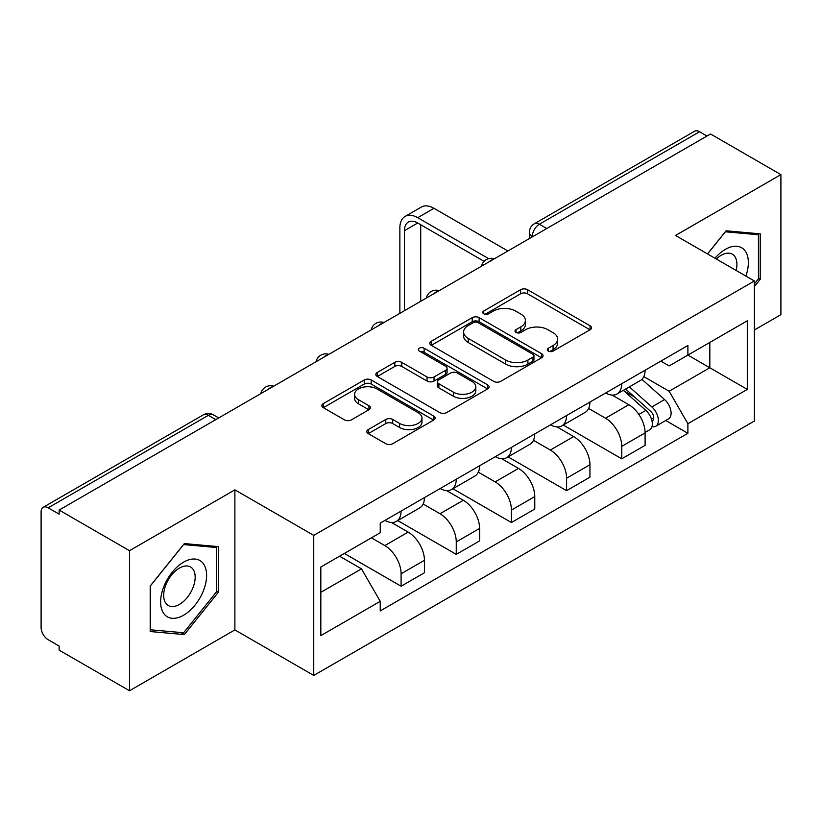 <?xml version="1.0" encoding="UTF-8"?>
<svg xmlns="http://www.w3.org/2000/svg" width="822" height="822" viewBox="0 0 822 822"><rect width="100%" height="100%" fill="white"/><g stroke="black" fill="none" stroke-linecap="round" stroke-linejoin="round"><path stroke-width="1.23" d="M548.305 351.076A3.432 1.983 0 0 0 553.165 351.076L590.052 329.786A4.911 2.836 0 0 0 591.491 327.783A4.911 2.836 0 0 0 590.052 325.779L527.57 289.704A4.911 2.836 0 0 0 520.624 289.704L483.747 310.993A3.432 1.983 0 0 0 482.74 312.401A3.432 1.983 0 0 0 483.747 313.798A3.432 1.983 0 0 0 488.607 313.798L493.375 311.045A15.71 9.073 0 0 1 515.589 311.045L520.799 314.055A15.71 9.073 0 0 1 525.402 320.467A15.71 9.073 0 0 1 520.799 326.879L516.031 329.632A3.432 1.983 0 0 0 515.024 331.04A3.432 1.983 0 0 0 516.031 332.437A3.432 1.983 0 0 0 520.891 332.437L525.659 329.684A15.71 9.073 0 0 1 547.873 329.684L553.083 332.694A15.71 9.073 0 0 1 557.686 339.106A15.71 9.073 0 0 1 553.083 345.517L548.305 348.271A3.432 1.983 0 0 0 547.298 349.669A3.432 1.983 0 0 0 548.305 351.076L548.305 348.271M368.246 429.587A4.911 2.836 0 0 0 366.807 431.591A4.911 2.836 0 0 0 368.246 433.595L385.775 443.716A4.911 2.836 0 0 0 392.711 443.716L433.677 420.063A4.911 2.836 0 0 0 435.115 418.059A4.911 2.836 0 0 0 433.677 416.055L371.195 379.98A4.911 2.836 0 0 0 364.249 379.98L323.293 403.633A4.911 2.836 0 0 0 321.854 405.636A4.911 2.836 0 0 0 323.293 407.64L344.469 419.867A4.911 2.836 0 0 0 351.405 419.867L368.934 409.746A4.911 2.836 0 0 0 370.373 407.743A4.911 2.836 0 0 0 368.934 405.739L358.433 399.677A13.131 7.583 0 0 1 354.59 394.313A13.131 7.583 0 0 1 362.697 387.306A13.131 7.583 0 0 1 377.01 388.95L418.141 412.706A13.131 7.583 0 0 1 421.984 418.059A13.131 7.583 0 0 1 413.877 425.066A13.131 7.583 0 0 1 399.574 423.422L392.711 419.467A4.911 2.836 0 0 0 385.775 419.467L368.246 429.587L368.246 433.595M313.747 535.379L234.887 489.85L129.506 550.689L59.133 510.061L710.527 133.986L780.9 174.613L675.52 235.462L754.38 280.99L313.747 535.379L313.747 675.437L754.38 421.049L754.38 280.99M493.724 381.387A4.911 2.836 0 0 0 500.67 381.387L541.626 357.745A4.911 2.836 0 0 0 543.065 355.731A4.911 2.836 0 0 0 541.626 353.727L479.144 317.662A4.911 2.836 0 0 0 472.208 317.662L431.242 341.305A4.911 2.836 0 0 0 429.803 343.308A4.911 2.836 0 0 0 431.242 345.312L493.724 381.387M420.638 351.816A3.432 1.983 0 0 1 424.131 352.299L424.131 348.22L487.652 384.891A4.911 2.836 0 0 1 489.09 386.895A4.911 2.836 0 0 1 487.652 388.898L446.695 412.552A4.911 2.836 0 0 1 439.749 412.552L377.267 376.476L377.267 372.469A4.911 2.836 0 0 0 375.829 374.472A4.911 2.836 0 0 0 377.267 376.476M377.267 372.469L394.796 362.348A4.911 2.836 0 0 1 401.742 362.348L427.08 376.979A4.911 2.836 0 0 0 434.026 376.979L445.647 370.27A4.911 2.836 0 0 0 447.086 368.256A4.911 2.836 0 0 0 445.647 366.252L419.271 351.025A3.432 1.983 0 0 1 418.264 349.627A3.432 1.983 0 0 1 420.381 347.788A3.432 1.983 0 0 1 424.131 348.22M129.506 550.689L129.506 690.757L59.133 650.13L59.133 646.041L48.169 639.711A9.998 5.775 -120 0 1 41.1 627.463L41.1 511.901A9.998 5.775 -120 0 1 43.176 507.318L203.363 414.833A9.998 5.775 60 0 1 208.367 415.326L48.169 507.821A9.998 5.775 -120 0 0 43.176 507.318M754.38 329.992L780.9 314.682L780.9 174.613M129.506 690.757L234.887 629.909L313.747 675.437M59.133 510.061L59.133 514.151L48.169 507.821M546.794 228.516L539.366 224.231A9.998 5.775 60 0 0 534.372 223.738L694.559 131.243A9.998 5.775 60 0 1 699.563 131.736L539.366 224.231A9.998 5.775 120 0 0 532.296 236.479L532.296 236.89M706.992 136.031L699.563 131.736M621.761 383.689A23.006 13.286 60 0 1 617.003 394.015L640.338 380.535A23.006 13.286 -120 0 0 645.106 370.208M588.644 408.462L605.495 418.193A23.006 13.286 60 0 1 621.761 446.367L645.106 432.886A23.006 13.286 -120 0 0 628.84 404.712L612.133 395.074M645.106 432.886L645.106 445.349L621.761 458.82L563.255 425.036M617.003 394.015A23.006 13.286 60 0 1 605.68 392.978M621.761 446.367L621.761 458.82M566.594 415.531A23.006 13.286 60 0 1 561.837 425.858L585.172 412.387A23.006 13.286 -120 0 0 589.939 402.061M508.088 456.888L566.594 490.672L589.939 477.192L589.939 464.738A23.006 13.286 -120 0 0 573.674 436.564L556.967 426.916M561.837 425.858A23.006 13.286 60 0 1 550.504 424.82M533.478 440.304L550.329 450.035A23.006 13.286 60 0 1 566.594 478.219L566.594 490.672M511.428 447.384A23.006 13.286 60 0 1 506.671 457.71L530.005 444.24A23.006 13.286 -120 0 0 534.773 433.913M452.922 488.741L511.428 522.525L534.773 509.044L534.773 496.591A23.006 13.286 -120 0 0 518.507 468.417L501.8 458.768M506.671 457.71A23.006 13.286 60 0 1 495.337 456.672M478.312 472.157L495.163 481.887A23.006 13.286 60 0 1 511.428 510.061L511.428 522.525M456.261 479.236A23.006 13.286 60 0 1 451.504 489.563L474.839 476.092A23.006 13.286 -120 0 0 479.606 465.755M397.756 520.593L456.261 554.367L479.606 540.897L479.606 528.443A23.006 13.286 -120 0 0 463.341 500.269L446.634 490.621M451.504 489.563A23.006 13.286 60 0 1 440.171 488.525M423.145 504.009L439.996 513.74A23.006 13.286 60 0 1 456.261 541.914L456.261 554.367M401.095 511.089A23.006 13.286 60 0 1 396.338 521.415L419.672 507.934A23.006 13.286 -120 0 0 424.44 497.608M344.336 553.453L401.095 586.22L424.44 572.749L424.44 560.296A23.006 13.286 -120 0 0 408.174 532.111L391.467 522.473M396.338 521.415A23.006 13.286 60 0 1 385.004 520.377M371.39 537.835L384.83 545.592A23.006 13.286 60 0 1 401.095 573.766L401.095 586.22M660.837 361.125L669.149 365.924L747.301 320.796L709.818 342.445L709.818 367.763L669.149 391.241L643.811 376.61M320.827 592.343L361.495 568.865L380.237 601.324L320.827 635.632L320.827 567.026L380.237 532.728L380.237 523.131L687.891 345.507L687.891 355.104L747.301 389.402L687.891 423.7L669.149 391.241M747.301 320.796L747.301 389.402M380.237 601.324L380.237 610.921L687.891 433.297L687.891 423.7M754.38 286.601L760.216 279.336L760.216 233.838L726.083 230.787L707.495 253.916M234.887 489.85L234.887 629.909M150.2 631.532L184.323 634.584L218.447 592.128L218.447 546.63L184.323 543.578L150.2 586.035L150.2 631.532M361.495 568.865L339.568 556.206M665.738 420.504L687.891 433.297M758.449 278.319L760.216 279.336M180.717 632.498L184.323 634.584M216.679 591.11L218.447 592.128M549.682 351.559L553.083 349.597A15.71 9.073 0 0 0 557.686 343.185L557.686 339.106M525.402 320.467L525.402 324.546A15.71 9.073 0 0 1 520.799 330.958L517.398 332.92M589.98 329.817L527.57 293.783A4.911 2.836 0 0 0 520.624 293.783L485.124 314.281M541.564 357.776L479.144 321.741A4.911 2.836 0 0 0 472.208 321.741L431.314 345.353M532.954 357.138A3.432 1.983 0 0 0 533.951 355.731A3.432 1.983 0 0 0 532.954 354.333L478.106 322.666A3.432 1.983 0 0 0 473.246 322.666L468.211 325.574A15.71 9.073 0 0 0 463.608 331.985A15.71 9.073 0 0 0 468.211 338.397L505.705 360.046A15.71 9.073 0 0 0 527.919 360.046L532.954 357.138L532.954 361.218A3.432 1.983 0 0 0 533.951 359.82L533.951 355.731M463.608 331.985L463.608 336.075A15.71 9.073 0 0 0 468.211 342.486L468.211 338.397M532.954 361.218L527.919 364.125A15.71 9.073 0 0 1 505.705 364.125L468.211 342.486M377.329 376.517L394.796 366.437L394.796 362.348M447.086 368.256L447.086 372.345A4.911 2.836 0 0 1 445.647 374.349L434.026 381.059A4.911 2.836 0 0 1 427.08 381.059L401.742 366.437A4.911 2.836 0 0 0 394.796 366.437M424.131 352.299L487.59 388.94M453.374 392.156A13.131 7.583 0 0 0 467.687 393.8A13.131 7.583 0 0 0 475.794 386.802A13.131 7.583 0 0 0 471.941 381.439L457.453 373.075A4.911 2.836 0 0 0 450.507 373.075L438.876 379.785A4.911 2.836 0 0 0 437.448 381.788A4.911 2.836 0 0 0 438.876 383.792L453.374 392.156L453.374 396.245A13.131 7.583 0 0 0 467.687 397.889A13.131 7.583 0 0 0 475.794 390.882L475.794 386.802M437.448 381.788L437.448 385.867A4.911 2.836 0 0 0 438.876 387.871L438.876 383.792M453.374 396.245L438.876 387.871M421.984 418.059L421.984 422.148A13.131 7.583 0 0 1 413.877 429.146A13.131 7.583 0 0 1 399.574 427.502L392.711 423.546A4.911 2.836 0 0 0 385.775 423.546L368.307 433.626M354.59 394.313L354.59 398.393A13.131 7.583 0 0 0 358.433 403.756L358.433 399.677M368.873 409.788L358.433 403.756M433.605 420.104L371.195 384.069A4.911 2.836 0 0 0 364.249 384.069L323.354 407.681M623.364 390.337L645.835 410.404A12.505 7.223 60 0 1 649.76 429.731L645.095 432.423M623.96 390.871L634.533 396.985M625.624 389.032L650.644 411.349A6.001 3.463 60 0 1 652.524 420.628A6.001 3.463 60 0 1 651.98 420.843M629.375 386.864L651.856 406.931A12.505 7.223 60 0 1 655.781 426.258A12.505 7.223 60 0 1 652 426.659M641.91 379.343L664.587 399.574A12.505 7.223 60 0 1 668.512 418.912L655.781 426.258M404.455 310.695L404.455 230.663A18.752 10.83 60 0 1 408.339 222.074A18.752 10.83 60 0 1 417.72 223.009L484.117 261.345M507.893 250.977L433.985 208.305A25.256 14.58 -120 0 0 421.357 207.052L405.092 216.443A25.256 14.58 -120 0 0 399.862 228.002L399.862 313.346M488.689 258.663L417.72 217.696A25.256 14.58 -120 0 0 405.092 216.443M420.72 301.304L420.72 224.735M745.873 276.079A32.51 18.772 120 0 0 745.287 251.121A32.51 18.772 120 0 0 714.965 258.231M736.152 270.469A22.256 12.854 120 0 0 734.827 256.515A22.256 12.854 120 0 0 732.32 254.193A22.256 12.854 120 0 0 716.311 259.012M707.567 253.957L725.384 231.794L758.449 234.753L758.449 278.833L754.38 283.898M756.25 233.489L758.449 234.753M203.517 563.902A32.51 18.772 120 0 0 172.117 572.317A32.51 18.772 120 0 0 163.712 613.438A32.51 18.772 120 0 0 195.112 605.023A32.51 18.772 120 0 0 203.517 563.902M193.057 569.297A22.256 12.854 120 0 0 190.56 566.985A22.256 12.854 120 0 0 169.846 577.373A22.256 12.854 120 0 0 165.797 603.204A22.256 12.854 120 0 0 168.305 605.526A22.256 12.854 120 0 0 189.009 595.138A22.256 12.854 120 0 0 193.057 569.297M183.614 632.755L150.549 629.806L150.549 585.716L183.614 544.585L216.679 547.534L216.679 591.624L183.614 632.755M214.491 546.27L216.679 547.534M532.646 236.685L532.296 236.479A9.998 5.775 0 0 1 529.368 232.4L529.368 238.575M456.261 541.914L479.606 528.443M511.428 510.061L534.773 496.591M566.594 478.219L589.939 464.738M401.095 573.766L424.44 560.296M384.83 545.592L408.174 532.111M439.996 513.74L463.341 500.269M495.163 481.887L518.507 468.417M550.329 450.035L573.674 436.564M605.495 418.193L628.84 404.712M493.488 259.3A9.998 5.775 120 0 0 489.069 261.848M438.321 291.142A9.998 5.775 120 0 0 433.903 293.701M383.144 322.995A9.998 5.775 120 0 0 378.737 325.543M327.978 354.847A9.998 5.775 120 0 0 323.57 357.395M272.812 386.7A9.998 5.775 120 0 0 268.404 389.248M215.796 419.621L208.367 415.326A9.998 5.775 120 0 1 213.371 414.833A9.998 9.998 0 0 0 203.363 414.833M553.083 349.597L553.083 345.517M516.031 332.437L516.031 329.632M520.799 330.958L520.799 326.879M483.747 313.798L483.747 310.993M520.624 293.783L520.624 289.704M527.57 293.783L527.57 289.704M590.052 329.786L590.052 325.779M431.242 345.312L431.242 341.305M472.208 321.741L472.208 317.662M479.144 321.741L479.144 317.662M541.626 357.745L541.626 353.727M505.705 364.125L505.705 360.046M527.919 364.125L527.919 360.046M401.742 366.437L401.742 362.348M427.08 381.059L427.08 376.979M434.026 381.059L434.026 376.979M445.647 374.349L445.647 370.27M487.652 388.898L487.652 384.891M385.775 423.546L385.775 419.467M392.711 423.546L392.711 419.467M399.574 427.502L399.574 423.422M368.934 409.746L368.934 405.739M323.293 407.64L323.293 403.633M364.249 384.069L364.249 379.98M371.195 384.069L371.195 379.98M433.677 420.063L433.677 416.055M645.835 410.404L638.828 414.442M653.767 417.884L651.517 419.189M664.587 399.574L651.856 406.931M417.72 217.696L433.985 208.305M404.455 230.663L417.72 223.009M494.33 258.807A9.998 9.998 0 0 0 481.497 266.215M439.164 290.659A9.998 9.998 0 0 0 426.33 298.067M383.997 322.501A9.998 9.998 0 0 0 371.164 329.92M328.831 354.354A9.998 9.998 0 0 0 315.997 361.762M273.664 386.206A9.998 9.998 0 0 0 260.831 393.615M218.724 417.925L213.371 414.833M534.372 223.738A9.998 9.998 0 0 0 529.368 232.4"/></g></svg>

